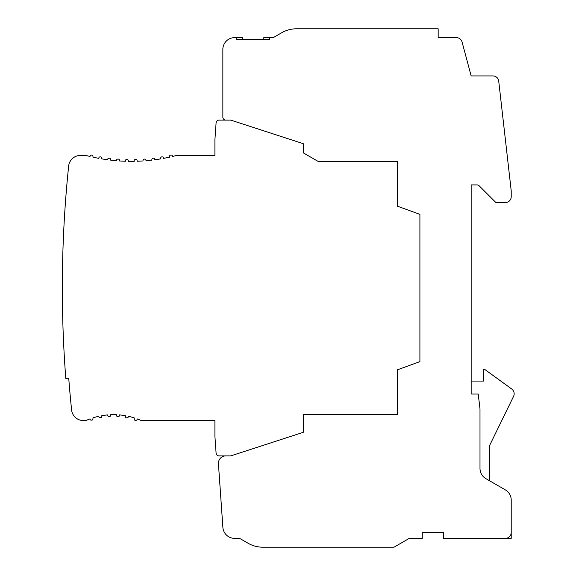 <?xml version="1.0" encoding="UTF-8"?>
<svg xmlns="http://www.w3.org/2000/svg" width="576" height="576" viewBox="0 0 576 576"><rect width="100%" height="100%" fill="white"/><g stroke="black" fill="none" stroke-linecap="round" stroke-linejoin="round"><path stroke-width="0.86" d="M262.843 547.2A29.455 29.455 0 0 1 248.112 543.254L239.645 538.366L234.641 538.366A11.779 11.779 0 0 1 222.883 527.407L218.434 463.788L222.883 527.407A11.779 11.779 0 0 0 234.641 538.366L239.645 538.366L248.112 543.254A29.455 29.455 0 0 0 262.843 547.2L393.998 547.2L409.306 538.366L422.266 538.366L422.266 532.476L443.47 532.476L443.47 538.366L505.325 538.366L443.47 538.366L443.47 532.476L422.266 532.476L422.266 538.366L409.306 538.366L393.998 547.2L262.843 547.2L375.134 547.2M263.801 37.634L273.226 37.634L269.69 37.634L269.69 39.406L236.7 39.406L236.7 37.634L234.641 37.634A11.779 11.779 0 0 0 222.854 49.421L222.854 117.166A2.945 2.945 0 0 0 225.799 120.11L230.746 120.11L303.264 143.676L303.264 152.842L317.995 161.345L397.519 161.345L397.519 206.215L419.904 214.366L419.904 361.634L397.519 369.785L397.519 414.655L303.264 414.655L303.264 432.324L230.746 455.89L225.799 455.89A7.38 7.38 0 0 0 218.434 463.788A7.38 7.38 0 0 1 225.799 455.89L230.746 455.89L303.264 432.324L303.264 414.655L397.519 414.655L397.519 369.785L419.904 361.634L419.904 214.366L397.519 206.215L397.519 161.345L317.995 161.345L303.264 152.842L303.264 143.676L230.746 120.11L225.799 120.11A2.945 2.945 0 0 1 222.854 117.166L222.854 49.421A11.779 11.779 0 0 1 234.641 37.634L242.59 37.634L242.59 39.406L242.59 37.634L236.7 37.634L236.7 39.406L269.69 39.406L269.69 37.634L263.801 37.634L263.801 39.406L263.801 37.634M413.251 28.8L296.417 28.8L438.17 28.8L438.17 37.634L456.372 37.634A5.89 5.89 0 0 1 462.06 42.005L471.154 75.924L492.948 75.924A5.803 5.803 0 0 1 498.715 81.072L511.214 190.8L511.214 196.69A5.89 5.89 0 0 1 505.325 202.579L495.943 202.579L479.131 185.774L495.943 202.579L505.325 202.579A5.89 5.89 0 0 0 511.214 196.69L511.214 190.8L498.715 81.072A5.803 5.803 0 0 0 492.948 75.924L471.154 75.924L462.06 42.005A5.89 5.89 0 0 0 456.372 37.634L438.17 37.634L438.17 28.8L296.417 28.8A29.455 29.455 0 0 0 281.693 32.746L273.226 37.634M477.05 184.91A2.945 2.945 0 0 1 479.131 185.774A2.945 2.945 0 0 0 477.05 184.91L471.161 184.91L471.161 394.034L478.224 394.056L479.995 408.787L479.995 468.439L479.995 408.787L478.224 394.056L471.161 394.034L471.161 184.91L477.05 184.91M511.214 532.476L511.214 538.366L505.325 538.366A5.89 5.89 0 0 0 511.214 532.476A5.89 5.89 0 0 1 505.325 538.366L511.214 538.366L511.214 500.076L511.214 532.476M471.161 381.074L483.53 381.074L483.53 369.295L484.582 369.295L511.733 389.023A5.89 5.89 0 0 1 513.562 396.367L489.42 445.874L489.42 480.686L489.42 445.874L513.562 396.367A5.89 5.89 0 0 0 511.733 389.023L484.582 369.295L483.53 369.295L483.53 381.074L471.161 381.074M485.885 478.649L505.325 489.866L485.885 478.649A11.779 11.779 0 0 1 479.995 468.439A11.779 11.779 0 0 0 485.885 478.649M511.214 500.076A11.779 11.779 0 0 0 505.325 489.866A11.779 11.779 0 0 1 511.214 500.076M225.799 120.11L219.031 120.11L230.746 120.11L303.264 143.676M160.704 158.875A176.724 176.724 0 0 1 154.814 159.768A176.724 176.724 0 0 0 160.704 158.875L160.704 158.069A1.181 1.181 0 0 1 161.885 156.895L162.475 156.895A1.181 1.181 0 0 1 163.649 158.069L163.649 158.35A176.724 176.724 0 0 0 169.546 157.147L169.546 156.276A1.181 1.181 0 0 1 170.719 155.102L171.31 155.102A1.181 1.181 0 0 1 172.49 156.276L172.49 156.47A176.724 176.724 0 0 0 176.501 155.455L214.906 155.455L214.906 139.824L216.094 122.846A2.945 2.945 0 0 1 219.031 120.11A2.945 2.945 0 0 0 216.094 122.846L214.906 139.824L214.906 155.455L176.501 155.455A176.724 176.724 0 0 1 172.49 156.47L172.49 156.276A1.181 1.181 0 0 0 171.31 155.102L170.719 155.102A1.181 1.181 0 0 0 169.546 156.276L169.546 157.147A176.724 176.724 0 0 1 163.649 158.35L163.649 158.069A1.181 1.181 0 0 0 162.475 156.895L161.885 156.895A1.181 1.181 0 0 0 160.704 158.069L160.704 158.875A176.724 176.724 0 0 1 154.814 159.768L154.814 159.401A1.181 1.181 0 0 0 153.641 158.227L153.05 158.227A1.181 1.181 0 0 0 151.87 159.401L151.87 160.135A176.724 176.724 0 0 1 145.98 160.733L145.98 160.279A1.181 1.181 0 0 0 144.799 159.098L144.209 159.098A1.181 1.181 0 0 0 143.035 160.279L143.035 160.949A176.724 176.724 0 0 1 137.146 161.244L137.146 160.697A1.181 1.181 0 0 0 135.965 159.516L135.374 159.516A1.181 1.181 0 0 0 134.201 160.697L134.201 161.323A176.724 176.724 0 0 1 128.304 161.323L128.304 160.711A1.181 1.181 0 0 0 127.13 159.53L126.54 159.53A1.181 1.181 0 0 0 125.359 160.711L125.359 161.244A176.724 176.724 0 0 1 119.47 160.949L119.47 160.279A1.181 1.181 0 0 0 118.289 159.098L117.706 159.098A1.181 1.181 0 0 0 116.525 160.279L116.525 160.733A176.724 176.724 0 0 1 110.635 160.135L110.635 159.401A1.181 1.181 0 0 0 109.454 158.227L108.864 158.227A1.181 1.181 0 0 0 107.69 159.401L107.69 159.768A176.724 176.724 0 0 1 101.801 158.875L101.801 158.069A1.181 1.181 0 0 0 100.62 156.895L100.03 156.895A1.181 1.181 0 0 0 98.849 158.069L98.849 158.35A176.724 176.724 0 0 1 92.959 157.147L92.959 156.276A1.181 1.181 0 0 0 91.786 155.102L91.195 155.102A1.181 1.181 0 0 0 90.014 156.276L90.014 156.47A176.724 176.724 0 0 1 86.004 155.455L80.381 155.455A11.779 11.779 0 0 0 68.659 166.018A1178.179 1178.179 0 0 0 65.801 378.41L68.746 378.41A1175.242 1175.242 0 0 0 71.611 409.99A11.779 11.779 0 0 0 83.333 420.545L85.946 420.545A67.745 67.745 0 0 1 90.014 418.882L90.014 418.946A1.181 1.181 0 0 0 91.195 420.127L91.786 420.127A1.181 1.181 0 0 0 92.959 418.946L92.959 417.866A67.745 67.745 0 0 1 98.849 416.275L98.849 416.527A1.181 1.181 0 0 0 100.03 417.708L100.62 417.708A1.181 1.181 0 0 0 101.801 416.527L101.801 415.685A67.745 67.745 0 0 1 107.69 414.914L107.69 415.375A1.181 1.181 0 0 0 108.864 416.549L109.454 416.549A1.181 1.181 0 0 0 110.635 415.375L110.635 414.72A67.745 67.745 0 0 1 116.525 414.72L116.525 415.411A1.181 1.181 0 0 0 117.706 416.592L118.289 416.592A1.181 1.181 0 0 0 119.47 415.411L119.47 414.914A67.745 67.745 0 0 1 125.359 415.685L125.359 416.65A1.181 1.181 0 0 0 126.54 417.83L127.13 417.83A1.181 1.181 0 0 0 128.304 416.65L128.304 416.275A67.745 67.745 0 0 1 134.201 417.866L134.201 419.155A1.181 1.181 0 0 0 135.374 420.336L135.965 420.336A1.181 1.181 0 0 0 137.146 419.155L137.146 418.882A67.745 67.745 0 0 1 141.214 420.545L214.906 420.545L214.906 436.176L216.094 453.154A2.945 2.945 0 0 0 219.031 455.89L225.799 455.89L219.031 455.89A2.945 2.945 0 0 1 216.094 453.154L214.906 436.176L214.906 420.545L141.214 420.545A67.745 67.745 0 0 0 137.146 418.882L137.146 419.155A1.181 1.181 0 0 1 135.965 420.336L135.374 420.336A1.181 1.181 0 0 1 134.201 419.155L134.201 417.866A67.745 67.745 0 0 0 128.304 416.275A67.745 67.745 0 0 1 134.201 417.866M419.904 214.366L419.904 361.634M303.264 432.324L230.746 455.89L225.799 455.89M151.87 160.135A176.724 176.724 0 0 1 145.98 160.733A176.724 176.724 0 0 0 151.87 160.135L151.87 159.401A1.181 1.181 0 0 1 153.05 158.227L153.641 158.227A1.181 1.181 0 0 1 154.814 159.401L154.814 159.768M128.304 416.275L128.304 416.65A1.181 1.181 0 0 1 127.13 417.83L126.54 417.83A1.181 1.181 0 0 1 125.359 416.65L125.359 415.685A67.745 67.745 0 0 0 119.47 414.914L119.47 415.411A1.181 1.181 0 0 1 118.289 416.592L117.706 416.592A1.181 1.181 0 0 1 116.525 415.411L116.525 414.72A67.745 67.745 0 0 0 110.635 414.72L110.635 415.375A1.181 1.181 0 0 1 109.454 416.549L108.864 416.549A1.181 1.181 0 0 1 107.69 415.375L107.69 414.914A67.745 67.745 0 0 0 101.801 415.685L101.801 416.527A1.181 1.181 0 0 1 100.62 417.708L100.03 417.708A1.181 1.181 0 0 1 98.849 416.527L98.849 416.275A67.745 67.745 0 0 0 92.959 417.866L92.959 418.946A1.181 1.181 0 0 1 91.786 420.127L91.195 420.127A1.181 1.181 0 0 1 90.014 418.946L90.014 418.882A67.745 67.745 0 0 0 85.946 420.545L83.333 420.545A11.779 11.779 0 0 1 71.611 409.99A1175.242 1175.242 0 0 1 68.746 378.41L65.801 378.41A1178.179 1178.179 0 0 1 68.659 166.018A11.779 11.779 0 0 1 80.381 155.455L86.004 155.455A176.724 176.724 0 0 0 90.014 156.47L90.014 156.276A1.181 1.181 0 0 1 91.195 155.102L91.786 155.102A1.181 1.181 0 0 1 92.959 156.276L92.959 157.147A176.724 176.724 0 0 0 98.849 158.35L98.849 158.069A1.181 1.181 0 0 1 100.03 156.895L100.62 156.895A1.181 1.181 0 0 1 101.801 158.069L101.801 158.875A176.724 176.724 0 0 0 107.69 159.768L107.69 159.401A1.181 1.181 0 0 1 108.864 158.227L109.454 158.227A1.181 1.181 0 0 1 110.635 159.401L110.635 160.135A176.724 176.724 0 0 0 116.525 160.733L116.525 160.279A1.181 1.181 0 0 1 117.706 159.098L118.289 159.098A1.181 1.181 0 0 1 119.47 160.279L119.47 160.949A176.724 176.724 0 0 0 125.359 161.244L125.359 160.711A1.181 1.181 0 0 1 126.54 159.53L127.13 159.53A1.181 1.181 0 0 1 128.304 160.711L128.304 161.323A176.724 176.724 0 0 0 134.201 161.323L134.201 160.697A1.181 1.181 0 0 1 135.374 159.516L135.965 159.516A1.181 1.181 0 0 1 137.146 160.697L137.146 161.244A176.724 176.724 0 0 0 143.035 160.949L143.035 160.279A1.181 1.181 0 0 1 144.209 159.098L144.799 159.098A1.181 1.181 0 0 1 145.98 160.279L145.98 160.733M239.645 538.366L248.112 543.254M281.693 32.746A29.455 29.455 0 0 1 296.417 28.8"/></g></svg>
